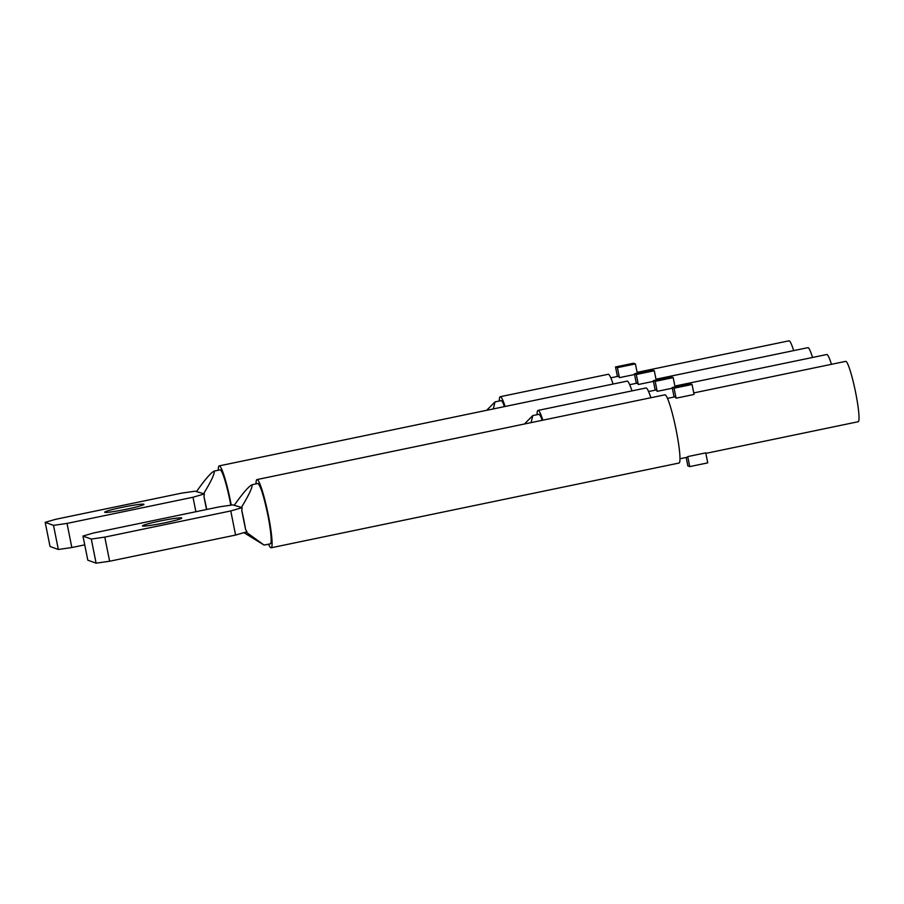 <?xml version="1.0" encoding="UTF-8"?>
<svg xmlns="http://www.w3.org/2000/svg" width="904" height="904" viewBox="0 0 904 904"><rect width="100%" height="100%" fill="white"/><g stroke="black" fill="none" stroke-linecap="round" stroke-linejoin="round"><path stroke-width="1.36" d="M45.2 522.342L53.505 525.36L58.331 549.485L50.025 546.479L45.2 522.342L55.686 519.303L181.659 493.132L195.162 491.188L204.349 493.946L192.993 497.245L195.885 511.732M58.331 549.485L71.834 547.541L67.02 523.416L192.993 497.245M53.505 525.36L67.02 523.416M121.882 507.381A20.035 1.367 -11.3 0 0 104.694 512.206A20.035 1.367 -11.3 0 0 126.797 509.167A20.035 1.367 -11.3 0 0 143.985 504.353A20.035 1.367 -11.3 0 0 121.882 507.381M218.259 470.17A34.827 3.876 78.3 0 1 218.282 469.108A34.827 3.876 78.3 0 1 219.209 465.876L627.105 381.126A34.827 3.876 78.3 0 1 631.975 390.89M219.209 465.876A34.827 3.876 78.3 0 1 222.248 470.543A34.827 3.876 78.3 0 1 226.893 485.482A34.827 3.876 78.3 0 1 230.554 501.528A34.827 3.876 78.3 0 1 231.254 505.133M655.988 379.217L807.882 347.667A30.826 3.424 78.3 0 1 812.549 357.464M629.692 384.686L636.924 383.183A30.826 3.424 78.3 0 1 638.303 384.505L653.445 381.364M636.314 383.307L634.416 373.815L652.405 370.075L654.293 370.764L656.157 380.075M638.303 384.505L636.303 374.505L634.416 373.815M636.303 374.505L654.293 370.764M71.834 547.541L84.739 544.863M230.802 505.2A30.826 3.424 -101.7 0 0 230.068 501.347A30.826 3.424 78.3 0 0 220.26 469.82L214.271 471.074C214.745 473.741 211.107 481.436 203.343 494.16M206.688 509.483A30.826 3.424 -101.7 0 0 206.078 506.33A30.826 3.424 -101.7 0 0 203.999 496.85L204.349 493.946M206.53 509.517L203.999 496.85M214.271 471.074C211.129 472.43 205.185 479.289 196.428 491.652M674.881 386.076L826.764 354.515A30.826 3.424 78.3 0 1 831.443 364.312M648.575 391.534L655.807 390.031A30.826 3.424 78.3 0 1 657.185 391.353L672.327 388.212M537.066 414.699A34.827 3.876 78.3 0 1 537.089 413.636A34.827 3.876 78.3 0 1 538.027 410.416L645.998 387.974A34.827 3.876 78.3 0 1 650.857 397.737M675.051 386.923L673.186 377.612L655.185 381.352L653.298 380.663L655.197 390.155M657.185 391.353L655.185 381.352M653.298 380.663L671.299 376.923L673.186 377.612M538.027 410.416A34.827 3.876 78.3 0 1 541.067 415.083A34.827 3.876 78.3 0 1 542.886 420.179M524.422 424.01L532.772 415.591L531.077 422.631M532.772 415.591L538.841 414.337A30.826 3.424 78.3 0 1 539.078 414.36A30.826 3.424 78.3 0 1 542.231 420.315M637.094 372.369L788.989 340.819A30.826 3.424 78.3 0 1 793.667 350.616M610.799 377.838L618.031 376.335A30.826 3.424 78.3 0 1 619.409 377.657L634.551 374.516M499.29 401.003A34.827 3.876 78.3 0 1 499.313 399.941A34.827 3.876 78.3 0 1 500.251 396.709L608.222 374.279A34.827 3.876 78.3 0 1 613.081 384.042M637.275 373.228L635.41 363.916L617.409 367.657L615.522 366.967L617.421 376.459M619.409 377.657L617.409 367.657M615.522 366.967L633.523 363.227L635.41 363.916M500.251 396.709A34.827 3.876 78.3 0 1 503.291 401.376A34.827 3.876 78.3 0 1 505.11 406.472M486.646 410.314L494.996 401.896L493.301 408.924M494.996 401.896L501.065 400.641A30.826 3.424 78.3 0 1 501.302 400.664A30.826 3.424 78.3 0 1 504.455 406.608M82.976 536.049L91.281 539.055L96.106 563.181L87.801 560.175L82.976 536.049L93.462 533.01L219.435 506.839L232.938 504.884L242.125 507.652L230.769 510.941L235.582 535.066L109.621 561.237L104.796 537.112L230.769 510.941M96.106 563.181L109.621 561.237M91.281 539.055L104.796 537.112M159.658 521.088A20.035 1.367 -11.3 0 0 142.47 525.902A20.035 1.367 -11.3 0 0 164.573 522.862A20.035 1.367 -11.3 0 0 181.76 518.048A20.035 1.367 -11.3 0 0 159.658 521.088M686.17 457.469L687.854 465.922L689.741 466.611L707.742 462.871L705.741 452.859L687.741 456.599A30.826 3.424 78.3 0 1 687.232 457.243L680.011 458.746M689.741 466.611L687.741 456.599M693.764 392.924L845.658 361.363A30.826 3.424 78.3 0 1 855.704 392.912A30.826 3.424 78.3 0 1 858.201 421.727L705.843 453.379M667.468 398.381L674.7 396.879A30.826 3.424 78.3 0 1 676.079 398.201L694.069 394.46L692.068 384.46L674.079 388.2L672.192 387.511L674.09 397.003M256.035 483.866A34.827 3.876 78.3 0 1 256.058 482.804A34.827 3.876 78.3 0 1 256.985 479.572L664.881 394.822A34.827 3.876 78.3 0 1 676.237 430.473A34.827 3.876 78.3 0 1 679.051 463.029L271.155 547.779A34.827 3.876 78.3 0 1 268.567 544.231M676.079 398.201L674.079 388.2M672.192 387.511L690.181 383.771L692.068 384.46M256.985 479.572A34.827 3.876 78.3 0 1 260.024 484.239A34.827 3.876 78.3 0 1 264.669 499.177A34.827 3.876 78.3 0 1 268.341 515.223A34.827 3.876 78.3 0 1 271.019 530.919A34.827 3.876 78.3 0 1 272.081 544.558A34.827 3.876 78.3 0 1 271.155 547.779M234.204 505.347C242.961 492.985 248.905 486.126 252.046 484.77L257.798 483.493A30.826 3.424 78.3 0 1 258.035 483.527C260.691 486.137 263.957 496.646 267.844 515.054A30.826 3.424 -101.7 0 1 270.341 543.858L264.092 545.078L243.922 532.648M245.538 529.382L241.775 510.545A30.826 3.424 -101.7 0 1 243.854 520.037A30.826 3.424 -101.7 0 1 245.538 529.382L246.95 531.778L235.582 535.066M264.092 545.078L245.944 531.981M241.775 510.545L242.125 507.652M252.046 484.77C252.521 487.437 248.882 495.143 241.119 507.856"/></g></svg>
